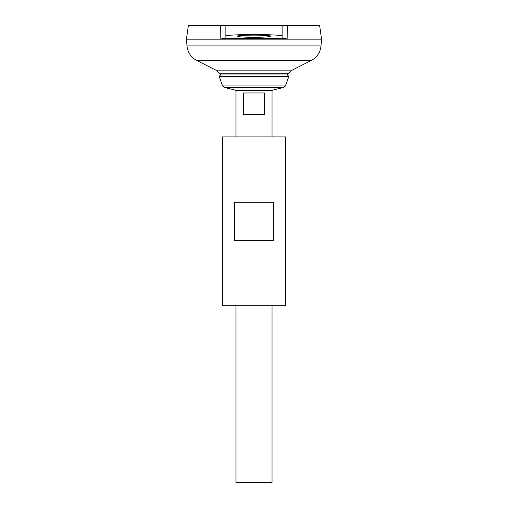 <?xml version="1.0" encoding="UTF-8"?>
<svg xmlns="http://www.w3.org/2000/svg" width="508" height="508" viewBox="0 0 508 508"><rect width="100%" height="100%" fill="white"/><g stroke="black" fill="none" stroke-linecap="round" stroke-linejoin="round"><path stroke-width="0.76" d="M225.85 36.208C224.244 35.357 233.629 34.76 254 34.411C274.371 34.76 283.756 35.357 282.15 36.208L282.15 25.4L287.687 25.4L220.313 25.4L225.85 25.4L225.85 38.398L220.174 39.021L220.313 25.4L188.366 25.4L186.436 39.141L321.564 39.141L186.436 39.16L186.988 45.917L321.012 45.917C320.269 52.489 316.998 57.36 311.188 60.528L196.812 60.528C191.002 57.36 187.731 52.489 186.988 45.917M321.012 45.917L321.564 39.16L319.634 25.4L287.687 25.4L287.826 39.021L282.15 38.398L282.15 36.208M220.174 39.021C239.605 38.265 268.395 38.265 287.826 39.021M196.812 60.528L215.843 70.148L219.608 73.235L288.392 73.235A43.777 43.777 0 0 1 286.982 74.936M235.985 305.803L235.985 482.6L272.015 482.6L272.015 305.803M235.985 136.887L235.985 90.716L272.015 90.716L272.015 136.887M264.503 92.964L264.503 114.364L243.497 114.364L243.497 92.964L264.503 92.964M219.196 76.346L288.804 76.346L287.433 74.936L220.567 74.936L219.196 76.346L222.542 85.928L224.13 87.37L235.553 90.17L235.985 90.716M254 35.128C258.94 35.084 270.662 35.408 270.891 36.208C270.662 37.008 258.94 37.332 254 37.287C249.06 37.332 237.338 37.008 237.109 36.208C237.338 35.408 249.06 35.084 254 35.128M222.466 305.803L285.534 305.803L285.534 136.887L222.466 136.887L222.466 305.803M234.493 240.487L234.493 202.197L273.507 202.197L273.507 240.487L234.493 240.487M215.843 70.148L292.157 70.148L288.392 73.235M235.553 90.17L272.447 90.17L272.015 90.716M224.13 87.37L283.87 87.37L272.447 90.17M222.542 85.928L285.458 85.928L283.87 87.37M219.608 73.235A43.777 43.777 0 0 0 221.018 74.936M292.157 70.148L311.188 60.528M285.458 85.928L288.804 76.346"/></g></svg>
